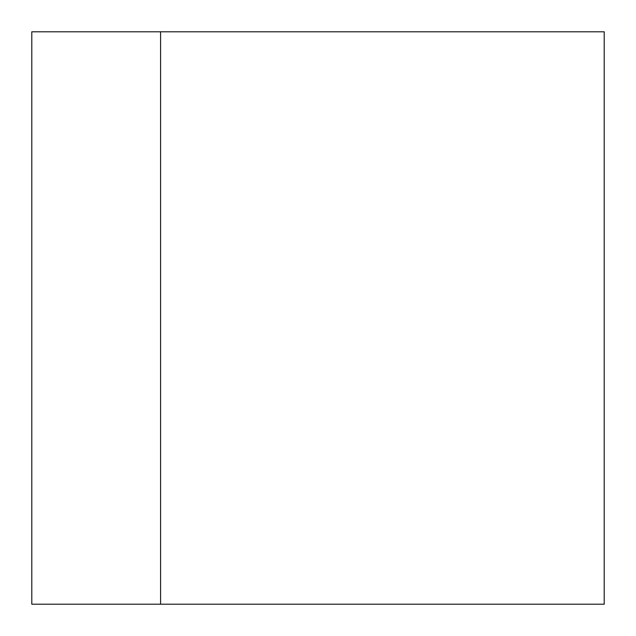 <?xml version="1.0" encoding="UTF-8"?>
<svg xmlns="http://www.w3.org/2000/svg" width="636" height="636" viewBox="0 0 636 636"><rect width="100%" height="100%" fill="white"/><g stroke="black" fill="none" stroke-linecap="round" stroke-linejoin="round"><path stroke-width="0.48" stroke-dasharray="3.18 2.39" d="M160.59 604.2L604.2 604.2L604.2 31.8L31.8 31.8L160.59 31.8L31.8 31.8L160.59 31.8L31.8 31.8L160.59 31.8L31.8 31.8L160.59 31.8L31.8 31.8L160.59 31.8L31.8 31.8L160.59 31.8L31.8 31.8L160.59 31.8L31.8 31.8L160.59 31.8L31.8 31.8L160.59 31.8L31.8 31.8L160.59 31.8L31.8 31.8L160.59 31.8L31.8 31.8L160.59 31.8L31.8 31.8L160.59 31.8L31.8 31.8L160.59 31.8L31.8 31.8L160.59 31.8L31.8 31.8L160.59 31.8L31.8 31.8L160.59 31.8L31.8 31.8L160.59 31.8L31.8 31.8L160.59 31.8L31.8 31.8L160.59 31.8L31.8 31.8L160.59 31.8L31.8 31.8L160.59 31.8L31.8 31.8L160.59 31.8L31.8 31.8L160.59 31.8L31.8 31.8L160.59 31.8L31.8 31.8L160.59 31.8L31.8 31.8L160.59 31.8L31.8 31.8L160.59 31.8L31.8 31.8L160.59 31.8L31.8 31.8L160.59 31.8L31.8 31.8L160.59 31.8L31.8 31.8L160.59 31.8L31.8 31.8L160.59 31.8L31.8 31.8L160.59 31.8L31.8 31.8L160.59 31.8L31.8 31.8L160.59 31.8L31.8 31.8L160.59 31.8L31.8 31.8L160.59 31.8L31.8 31.8L160.59 31.8L31.8 31.8L160.59 31.8L31.8 31.8L160.59 31.8L31.8 31.8L160.59 31.8L31.8 31.8L160.59 31.8L31.8 31.8L160.59 31.8L31.8 31.8L160.59 31.8L31.8 31.8L160.59 31.8L31.8 31.8L160.59 31.8L31.8 31.8L160.59 31.8L31.8 31.8L160.59 31.8L31.8 31.8L160.59 31.8L31.8 31.8L160.59 31.8L31.8 31.8L160.59 31.8L31.8 31.8L160.59 31.8L31.8 31.8L160.59 31.8L31.8 31.8L160.59 31.8L31.8 31.8L160.59 31.8L31.8 31.8L160.59 31.8L31.8 31.8L160.59 31.8L31.8 31.8L160.59 31.8L31.8 31.8L160.59 31.8L31.8 31.8L160.59 31.8L31.8 31.8L160.59 31.8L31.8 31.8L160.59 31.8L31.8 31.8L160.59 31.8L31.8 31.8L160.59 31.8L31.8 31.8L160.59 31.8L31.8 31.8L160.59 31.8L31.8 31.8L160.59 31.8L31.8 31.8L160.59 31.8L31.8 31.8L160.59 31.8L31.8 31.8L160.59 31.8L31.8 31.8L160.59 31.8L31.8 31.8L160.59 31.8L31.8 31.8L160.59 31.8L31.8 31.8L160.59 31.8L31.8 31.8L160.59 31.8L31.8 31.8L160.59 31.8L31.8 31.8L160.59 31.8L31.8 31.8L160.59 31.8L31.8 31.8L31.8 604.2L160.59 604.2L31.8 604.2L160.59 604.2L31.8 604.2L160.59 604.2L31.8 604.2L160.59 604.2L31.8 604.2L160.59 604.2L31.8 604.2L160.59 604.2L31.8 604.2L160.59 604.2L31.8 604.2L160.59 604.2L31.8 604.2L160.59 604.2L31.8 604.2L160.59 604.2L31.8 604.2L160.59 604.2L31.8 604.2L160.59 604.2L31.8 604.2L160.59 604.2L31.8 604.2L160.59 604.2L31.8 604.2L160.59 604.2L31.8 604.2L160.59 604.2L31.8 604.2L160.59 604.2L31.8 604.2L160.59 604.2L31.8 604.2L160.59 604.2L31.8 604.2L160.59 604.2L31.8 604.2L160.59 604.2L31.8 604.2L160.59 604.2L31.8 604.2L160.59 604.2L31.8 604.2L160.59 604.2L31.8 604.2L160.59 604.2L31.8 604.2L160.59 604.2L31.8 604.2L160.59 604.2L31.8 604.2L160.59 604.2L31.8 604.2L160.59 604.2L31.8 604.2L160.59 604.2L31.8 604.2L160.59 604.2L31.8 604.2L160.59 604.2L31.8 604.2L160.59 604.2L31.8 604.2L160.59 604.2L31.8 604.2L160.59 604.2L31.8 604.2L160.59 604.2L31.8 604.2L160.59 604.2L31.8 604.2L160.59 604.2L31.8 604.2L160.59 604.2L31.8 604.2L160.59 604.2L31.8 604.2L160.59 604.2L31.8 604.2L160.59 604.2L31.8 604.2L160.59 604.2L31.8 604.2L160.59 604.2L31.8 604.2L160.59 604.2L31.8 604.2L160.59 604.2L31.8 604.2L160.59 604.2L31.8 604.2L160.59 604.2L31.8 604.2L160.59 604.2L31.8 604.2L160.59 604.2L31.8 604.2L160.59 604.2L31.8 604.2L160.59 604.2L31.8 604.2L160.59 604.2L31.8 604.2L160.59 604.2L31.8 604.2L160.59 604.2L31.8 604.2L160.59 604.2L31.8 604.2L160.59 604.2L31.8 604.2L160.59 604.2L31.8 604.2L160.59 604.2L31.8 604.2L160.59 604.2L31.8 604.2L160.59 604.2L31.8 604.2L160.59 604.2L31.8 604.2L160.59 604.2L31.8 604.2L160.59 604.2L31.8 604.2L160.59 604.2L31.8 604.2L160.59 604.2L31.8 604.2L160.59 604.2L31.8 604.2L160.59 604.2L31.8 604.2L160.59 604.2L31.8 604.2L160.59 604.2L31.8 604.2L160.59 604.2L31.8 604.2L160.59 604.2L31.8 604.2L160.59 604.2L31.8 604.2L160.59 604.2L31.8 604.2L160.59 604.2L31.8 604.2L160.59 604.2L31.8 604.2L160.59 604.2L31.8 604.2L160.59 604.2L31.8 604.2L160.59 604.2L31.8 604.2L31.8 31.8L31.8 604.2L31.8 31.8L31.8 604.2L31.8 31.8L31.8 604.2L31.8 31.8L31.8 604.2L31.8 31.8L31.8 604.2L31.8 31.8L31.8 604.2L31.8 31.8L31.8 604.2L31.8 31.8L31.8 604.2L31.8 31.8L31.8 604.2L31.8 31.8L31.8 604.2L31.8 31.8L31.8 604.2L31.8 31.8L31.8 604.2L31.8 31.8L31.8 604.2L31.8 31.8L31.8 604.2L31.8 31.8L31.8 604.2L31.8 31.8L31.8 604.2L31.8 31.8L31.8 604.2L31.8 31.8L31.8 604.2L31.8 31.8L31.8 604.2L31.8 31.8L31.8 604.2L31.8 31.8L31.8 604.2L31.8 31.8L31.8 604.2L31.8 31.8L31.8 604.2L31.8 31.8L31.8 604.2L31.8 31.8L31.8 604.2L31.8 31.8L31.8 604.2L31.8 31.8L31.8 604.2L31.8 31.8L31.8 604.2L31.8 31.8L31.8 604.2L31.8 31.8L31.8 604.2L31.8 31.8L31.8 604.2L31.8 31.8L31.8 604.2L31.8 31.8L31.8 604.2L31.8 31.8L31.8 604.2L31.8 31.8L31.8 604.2L31.8 31.8L31.8 604.2L31.8 31.8L31.8 604.2L31.8 31.8L31.8 604.2L31.8 31.8L31.8 604.2L31.8 31.8L31.8 604.2L31.8 31.8L31.8 604.2L31.8 31.8L31.8 604.2L31.8 31.8L31.8 604.2L31.8 31.8L31.8 604.2L31.8 31.8L31.8 604.2L31.8 31.8L31.8 604.2L31.8 31.8L31.8 604.2L31.8 31.8L31.8 604.2L31.8 31.8L31.8 604.2L31.8 31.8L31.8 604.2L31.8 31.8L31.8 604.2L31.8 31.8L31.8 604.2L31.8 31.8L31.8 604.2L31.8 31.8L31.8 604.2L31.8 31.8L31.8 604.2L31.8 31.8L31.8 604.2L31.8 31.8L31.8 604.2L31.8 31.8L31.8 604.2L31.8 31.8L31.8 604.2L31.8 31.8L31.8 604.2L31.8 31.8L31.8 604.2L31.8 31.8L31.8 604.2L31.8 31.8L31.8 604.2L31.8 31.8L31.8 604.2L31.8 31.8L31.8 604.2L31.8 31.8L31.8 604.2L31.8 31.8L31.8 604.2L31.8 31.8L31.8 604.2L31.8 31.8L31.8 604.2L31.8 31.8L31.8 604.2L31.8 31.8L31.8 604.2L31.8 31.8L31.8 604.2L31.8 31.8L31.8 604.2L31.8 31.8L31.8 604.2L31.8 31.8L31.8 604.2L31.8 31.8L31.8 604.2L31.8 31.8L31.8 604.2L31.8 31.8L31.8 604.2L31.8 31.8L31.8 604.2L160.59 604.2L160.59 31.8"/><path stroke-width="0.95" d="M160.59 604.2L31.8 604.2L31.8 31.8L604.2 31.8L604.2 604.2L160.59 604.2L160.59 31.8"/></g></svg>
